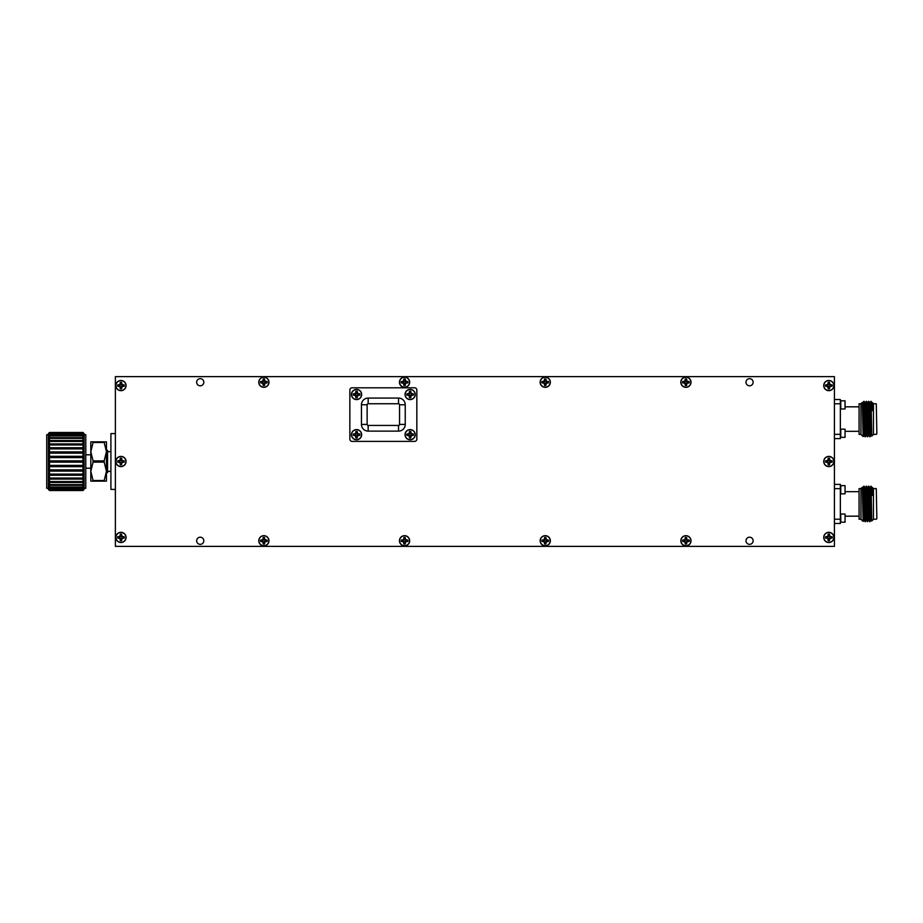 <?xml version="1.0" encoding="UTF-8"?>
<svg xmlns="http://www.w3.org/2000/svg" width="923" height="923" viewBox="0 0 923 923"><rect width="100%" height="100%" fill="white"/><g stroke="black" fill="none" stroke-linecap="round" stroke-linejoin="round"><path stroke-width="1.38" d="M115.986 385.572A4.973 4.973 0 0 1 120.959 380.611A4.973 4.973 0 0 1 125.932 385.572A4.973 4.973 0 0 1 120.959 390.544A4.973 4.973 0 0 1 115.986 385.572M124.12 384.937A3.231 3.231 0 0 1 124.12 386.206L121.824 386.437L121.594 388.745A3.231 3.231 0 0 1 120.325 388.745L120.094 386.437L117.798 386.206A3.231 3.231 0 0 1 117.798 384.937L120.094 384.706L120.325 382.41A3.231 3.231 0 0 1 121.594 382.41L121.824 384.706L124.201 384.914L121.998 384.533L121.617 382.33A3.311 3.311 0 0 0 120.29 382.33L119.921 384.533L117.717 384.914A3.311 3.311 0 0 0 117.717 386.241L119.921 386.622L120.29 388.825A3.311 3.311 0 0 0 121.617 388.825L121.998 386.622L124.201 386.241A3.311 3.311 0 0 0 124.201 384.914M119.921 385.572A1.038 1.038 0 0 0 120.959 386.622A1.038 1.038 0 0 0 121.998 385.572A1.038 1.038 0 0 0 120.959 384.533A1.038 1.038 0 0 0 119.921 385.572M749.568 537.198A3.577 3.577 0 0 0 745.992 540.774A3.577 3.577 0 0 0 749.568 544.351A3.577 3.577 0 0 0 753.133 540.774A3.577 3.577 0 0 0 749.568 537.198M200.233 537.198A3.577 3.577 0 0 0 196.657 540.774A3.577 3.577 0 0 0 200.233 544.351A3.577 3.577 0 0 0 203.81 540.774A3.577 3.577 0 0 0 200.233 537.198M749.568 378.649A3.577 3.577 0 0 0 745.992 382.226A3.577 3.577 0 0 0 749.568 385.802A3.577 3.577 0 0 0 753.133 382.226A3.577 3.577 0 0 0 749.568 378.649M200.233 378.649A3.577 3.577 0 0 0 196.657 382.226A3.577 3.577 0 0 0 200.233 385.802A3.577 3.577 0 0 0 203.81 382.226A3.577 3.577 0 0 0 200.233 378.649M120.959 380.472A5.1 5.1 0 0 0 115.848 385.572A5.1 5.1 0 0 0 120.959 390.683A5.1 5.1 0 0 0 126.059 385.572A5.1 5.1 0 0 0 120.959 380.472M120.959 456.4A5.1 5.1 0 0 0 115.848 461.5A5.1 5.1 0 0 0 120.959 466.6A5.1 5.1 0 0 0 126.059 461.5A5.1 5.1 0 0 0 120.959 456.4M120.959 532.317A5.1 5.1 0 0 0 115.848 537.428A5.1 5.1 0 0 0 120.959 542.528A5.1 5.1 0 0 0 126.059 537.428A5.1 5.1 0 0 0 120.959 532.317M263.874 535.675A5.1 5.1 0 0 0 258.775 540.774A5.1 5.1 0 0 0 263.874 545.874A5.1 5.1 0 0 0 268.974 540.774A5.1 5.1 0 0 0 263.874 535.675M404.562 535.675A5.1 5.1 0 0 0 399.451 540.774A5.1 5.1 0 0 0 404.562 545.874A5.1 5.1 0 0 0 409.662 540.774A5.1 5.1 0 0 0 404.562 535.675M545.239 535.675A5.1 5.1 0 0 0 540.14 540.774A5.1 5.1 0 0 0 545.239 545.874A5.1 5.1 0 0 0 550.35 540.774A5.1 5.1 0 0 0 545.239 535.675M263.874 377.126A5.1 5.1 0 0 0 258.775 382.226A5.1 5.1 0 0 0 263.874 387.325A5.1 5.1 0 0 0 268.974 382.226A5.1 5.1 0 0 0 263.874 377.126M404.562 377.126A5.1 5.1 0 0 0 399.451 382.226A5.1 5.1 0 0 0 404.562 387.325A5.1 5.1 0 0 0 409.662 382.226A5.1 5.1 0 0 0 404.562 377.126M545.239 377.126A5.1 5.1 0 0 0 540.14 382.226A5.1 5.1 0 0 0 545.239 387.325A5.1 5.1 0 0 0 550.35 382.226A5.1 5.1 0 0 0 545.239 377.126M685.927 377.126A5.1 5.1 0 0 0 680.816 382.226A5.1 5.1 0 0 0 685.927 387.325A5.1 5.1 0 0 0 691.027 382.226A5.1 5.1 0 0 0 685.927 377.126M828.842 380.472A5.1 5.1 0 0 0 823.731 385.572A5.1 5.1 0 0 0 828.842 390.683A5.1 5.1 0 0 0 833.942 385.572A5.1 5.1 0 0 0 828.842 380.472M828.842 456.4A5.1 5.1 0 0 0 823.731 461.5A5.1 5.1 0 0 0 828.842 466.6A5.1 5.1 0 0 0 833.942 461.5A5.1 5.1 0 0 0 828.842 456.4M828.842 532.317A5.1 5.1 0 0 0 823.731 537.428A5.1 5.1 0 0 0 828.842 542.528A5.1 5.1 0 0 0 833.942 537.428A5.1 5.1 0 0 0 828.842 532.317M685.927 535.675A5.1 5.1 0 0 0 680.816 540.774A5.1 5.1 0 0 0 685.927 545.874A5.1 5.1 0 0 0 691.027 540.774A5.1 5.1 0 0 0 685.927 535.675M356.543 389.391A5.1 5.1 0 0 0 351.444 394.502A5.1 5.1 0 0 0 356.543 399.601A5.1 5.1 0 0 0 361.654 394.502A5.1 5.1 0 0 0 356.543 389.391M410.135 389.391A5.1 5.1 0 0 0 405.035 394.502A5.1 5.1 0 0 0 410.135 399.601A5.1 5.1 0 0 0 415.246 394.502A5.1 5.1 0 0 0 410.135 389.391M410.135 429.587A5.1 5.1 0 0 0 405.035 434.698A5.1 5.1 0 0 0 410.135 439.798A5.1 5.1 0 0 0 415.246 434.698A5.1 5.1 0 0 0 410.135 429.587M356.543 429.587A5.1 5.1 0 0 0 351.444 434.698A5.1 5.1 0 0 0 356.543 439.798A5.1 5.1 0 0 0 361.654 434.698A5.1 5.1 0 0 0 356.543 429.587M351.571 434.675A4.973 4.973 0 0 1 356.543 429.714A4.973 4.973 0 0 1 361.516 434.675A4.973 4.973 0 0 1 356.543 439.648A4.973 4.973 0 0 1 351.571 434.675M359.705 434.041A3.231 3.231 0 0 1 359.705 435.31L357.409 435.541L357.178 437.837A3.231 3.231 0 0 1 355.909 437.837L355.678 435.541L353.382 435.31A3.231 3.231 0 0 1 353.382 434.041L355.678 433.81L355.909 431.514A3.231 3.231 0 0 1 357.178 431.514L357.409 433.81L359.785 434.018L357.582 433.637L357.201 431.433A3.311 3.311 0 0 0 355.886 431.433L355.505 433.637L353.301 434.018A3.311 3.311 0 0 0 353.301 435.344L355.505 435.714L355.886 437.929A3.311 3.311 0 0 0 357.201 437.929L357.582 435.714L359.785 435.344A3.311 3.311 0 0 0 359.785 434.018M357.582 434.675A1.038 1.038 0 0 1 356.543 435.714A1.038 1.038 0 0 1 355.505 434.675A1.038 1.038 0 0 1 356.543 433.637A1.038 1.038 0 0 1 357.582 434.675M405.174 434.675A4.973 4.973 0 0 1 410.135 429.714A4.973 4.973 0 0 1 415.108 434.675A4.973 4.973 0 0 1 410.135 439.648A4.973 4.973 0 0 1 405.174 434.675M413.296 434.041A3.231 3.231 0 0 1 413.296 435.31L411 435.541L410.77 437.837A3.231 3.231 0 0 1 409.5 437.837L409.27 435.541L406.974 435.31A3.231 3.231 0 0 1 406.974 434.041L409.27 433.81L409.5 431.514A3.231 3.231 0 0 1 410.77 431.514L411 433.81L413.389 434.018L411.173 433.637L410.804 431.433A3.311 3.311 0 0 0 409.477 431.433L409.097 433.637L406.893 434.018A3.311 3.311 0 0 0 406.893 435.344L409.097 435.714L409.477 437.929A3.311 3.311 0 0 0 410.804 437.929L411.173 435.714L413.389 435.344A3.311 3.311 0 0 0 413.389 434.018M411.173 434.675A1.038 1.038 0 0 1 410.135 435.714A1.038 1.038 0 0 1 409.097 434.675A1.038 1.038 0 0 1 410.135 433.637A1.038 1.038 0 0 1 411.173 434.675M405.174 394.479A4.973 4.973 0 0 1 410.135 389.518A4.973 4.973 0 0 1 415.108 394.479A4.973 4.973 0 0 1 410.135 399.451A4.973 4.973 0 0 1 405.174 394.479M413.296 393.844A3.231 3.231 0 0 1 413.296 395.113L411 395.344L410.77 397.651A3.231 3.231 0 0 1 409.5 397.651L409.27 395.344L406.974 395.113A3.231 3.231 0 0 1 406.974 393.844L409.27 393.613L409.5 391.317A3.231 3.231 0 0 1 410.77 391.317L411 393.613L413.389 393.821L411.173 393.44L410.804 391.237A3.311 3.311 0 0 0 409.477 391.237L409.097 393.44L406.893 393.821A3.311 3.311 0 0 0 406.893 395.148L409.097 395.529L409.477 397.732A3.311 3.311 0 0 0 410.804 397.732L411.173 395.529L413.389 395.148A3.311 3.311 0 0 0 413.389 393.821M411.173 394.479A1.038 1.038 0 0 1 410.135 395.529A1.038 1.038 0 0 1 409.097 394.479A1.038 1.038 0 0 1 410.135 393.44A1.038 1.038 0 0 1 411.173 394.479M351.582 394.502A4.973 4.973 0 0 1 356.543 389.529A4.973 4.973 0 0 1 361.516 394.502A4.973 4.973 0 0 1 356.543 399.463A4.973 4.973 0 0 1 351.582 394.502M359.705 393.867A3.231 3.231 0 0 1 359.705 395.136L357.409 395.367L357.178 397.663A3.231 3.231 0 0 1 355.909 397.663L355.678 395.367L353.382 395.136A3.231 3.231 0 0 1 353.382 393.867L355.678 393.636L355.909 391.329A3.231 3.231 0 0 1 357.178 391.329L357.409 393.636L359.797 393.833L357.582 393.452L357.213 391.248A3.311 3.311 0 0 0 355.886 391.248L355.505 393.452L353.301 393.833A3.311 3.311 0 0 0 353.301 395.159L355.505 395.54L355.886 397.744A3.311 3.311 0 0 0 357.213 397.744L357.582 395.54L359.797 395.159A3.311 3.311 0 0 0 359.797 393.833M357.582 394.502A1.038 1.038 0 0 1 356.543 395.54A1.038 1.038 0 0 1 355.505 394.502A1.038 1.038 0 0 1 356.543 393.463A1.038 1.038 0 0 1 357.582 394.502M115.986 461.488A4.973 4.973 0 0 1 120.959 456.516A4.973 4.973 0 0 1 125.92 461.488A4.973 4.973 0 0 1 120.959 466.45A4.973 4.973 0 0 1 115.986 461.488M124.12 460.854A3.231 3.231 0 0 1 124.12 462.123L121.824 462.354L121.594 464.65A3.231 3.231 0 0 1 120.325 464.65L120.094 462.354L117.798 462.123A3.231 3.231 0 0 1 117.798 460.854L120.094 460.623L120.325 458.327A3.231 3.231 0 0 1 121.594 458.327L121.824 460.623L124.201 460.819L121.998 460.439L121.617 458.235A3.311 3.311 0 0 0 120.29 458.235L119.909 460.439L117.706 460.819A3.311 3.311 0 0 0 117.706 462.146L119.909 462.527L120.29 464.731A3.311 3.311 0 0 0 121.617 464.731L121.998 462.527L124.201 462.146A3.311 3.311 0 0 0 124.201 460.819M121.998 461.488A1.038 1.038 0 0 1 120.959 462.527A1.038 1.038 0 0 1 119.921 461.488A1.038 1.038 0 0 1 120.959 460.45A1.038 1.038 0 0 1 121.998 461.488M115.986 537.405A4.973 4.973 0 0 1 120.959 532.444A4.973 4.973 0 0 1 125.92 537.405A4.973 4.973 0 0 1 120.959 542.378A4.973 4.973 0 0 1 115.986 537.405M124.12 536.771A3.231 3.231 0 0 1 124.12 538.04L121.824 538.271L121.594 540.578A3.231 3.231 0 0 1 120.325 540.578L120.094 538.271L117.798 538.04A3.231 3.231 0 0 1 117.798 536.771L120.094 536.54L120.325 534.244A3.231 3.231 0 0 1 121.594 534.244L121.824 536.54L124.201 536.748L121.998 536.367L121.617 534.163A3.311 3.311 0 0 0 120.29 534.163L119.909 536.367L117.706 536.748A3.311 3.311 0 0 0 117.706 538.074L119.909 538.455L120.29 540.659A3.311 3.311 0 0 0 121.617 540.659L121.998 538.455L124.201 538.074A3.311 3.311 0 0 0 124.201 536.748M121.998 537.405A1.038 1.038 0 0 1 120.959 538.455A1.038 1.038 0 0 1 119.921 537.405A1.038 1.038 0 0 1 120.959 536.367A1.038 1.038 0 0 1 121.998 537.405M258.901 540.763A4.973 4.973 0 0 1 263.874 535.79A4.973 4.973 0 0 1 268.835 540.763A4.973 4.973 0 0 1 263.874 545.724A4.973 4.973 0 0 1 258.901 540.763M267.035 540.128A3.231 3.231 0 0 1 267.035 541.397L264.739 541.628L264.509 543.924A3.231 3.231 0 0 1 263.24 543.924L263.009 541.628L260.713 541.397A3.231 3.231 0 0 1 260.713 540.128L263.009 539.897L263.24 537.59A3.231 3.231 0 0 1 264.509 537.59L264.739 539.897L267.116 540.093L264.913 539.713L264.532 537.509A3.311 3.311 0 0 0 263.205 537.509L262.836 539.713L260.621 540.093A3.311 3.311 0 0 0 260.621 541.42L262.836 541.801L263.205 544.005A3.311 3.311 0 0 0 264.532 544.005L264.913 541.801L267.116 541.42A3.311 3.311 0 0 0 267.116 540.093M264.913 540.763A1.038 1.038 0 0 1 263.874 541.801A1.038 1.038 0 0 1 262.836 540.763A1.038 1.038 0 0 1 263.874 539.713A1.038 1.038 0 0 1 264.913 540.763M399.59 540.763A4.973 4.973 0 0 1 404.551 535.79A4.973 4.973 0 0 1 409.524 540.763A4.973 4.973 0 0 1 404.551 545.724A4.973 4.973 0 0 1 399.59 540.763M407.724 540.128A3.231 3.231 0 0 1 407.724 541.397L405.416 541.628L405.185 543.924A3.231 3.231 0 0 1 403.916 543.924L403.686 541.628L401.39 541.397A3.231 3.231 0 0 1 401.39 540.128L403.686 539.897L403.916 537.59A3.231 3.231 0 0 1 405.185 537.59L405.416 539.897L407.804 540.093L405.601 539.713L405.22 537.509A3.311 3.311 0 0 0 403.893 537.509L403.513 539.713L401.309 540.093A3.311 3.311 0 0 0 401.309 541.42L403.513 541.801L403.893 544.005A3.311 3.311 0 0 0 405.22 544.005L405.601 541.801L407.804 541.42A3.311 3.311 0 0 0 407.804 540.093M405.601 540.763A1.038 1.038 0 0 1 404.551 541.801A1.038 1.038 0 0 1 403.513 540.763A1.038 1.038 0 0 1 404.551 539.713A1.038 1.038 0 0 1 405.601 540.763M540.267 540.763A4.973 4.973 0 0 1 545.239 535.79A4.973 4.973 0 0 1 550.212 540.763A4.973 4.973 0 0 1 545.239 545.724A4.973 4.973 0 0 1 540.267 540.763M548.4 540.128A3.231 3.231 0 0 1 548.4 541.397L546.104 541.628L545.874 543.924A3.231 3.231 0 0 1 544.605 543.924L544.374 541.628L542.078 541.397A3.231 3.231 0 0 1 542.078 540.128L544.374 539.897L544.605 537.59A3.231 3.231 0 0 1 545.874 537.59L546.104 539.897L548.481 540.093L546.278 539.713L545.897 537.509A3.311 3.311 0 0 0 544.57 537.509L544.201 539.713L541.997 540.093A3.311 3.311 0 0 0 541.997 541.42L544.201 541.801L544.57 544.005A3.311 3.311 0 0 0 545.897 544.005L546.278 541.801L548.481 541.42A3.311 3.311 0 0 0 548.481 540.093M546.278 540.763A1.038 1.038 0 0 1 545.239 541.801A1.038 1.038 0 0 1 544.201 540.763A1.038 1.038 0 0 1 545.239 539.713A1.038 1.038 0 0 1 546.278 540.763M680.955 540.763A4.973 4.973 0 0 1 685.916 535.79A4.973 4.973 0 0 1 690.889 540.763A4.973 4.973 0 0 1 685.916 545.724A4.973 4.973 0 0 1 680.955 540.763M689.089 540.128A3.231 3.231 0 0 1 689.089 541.397L686.781 541.628L686.55 543.924A3.231 3.231 0 0 1 685.281 543.924L685.051 541.628L682.755 541.397A3.231 3.231 0 0 1 682.755 540.128L685.051 539.897L685.281 537.59A3.231 3.231 0 0 1 686.55 537.59L686.781 539.897L689.169 540.093L686.966 539.713L686.585 537.509A3.311 3.311 0 0 0 685.258 537.509L684.878 539.713L682.674 540.093A3.311 3.311 0 0 0 682.674 541.42L684.878 541.801L685.258 544.005A3.311 3.311 0 0 0 686.585 544.005L686.966 541.801L689.169 541.42A3.311 3.311 0 0 0 689.169 540.093M686.966 540.763A1.038 1.038 0 0 1 685.916 541.801A1.038 1.038 0 0 1 684.878 540.763A1.038 1.038 0 0 1 685.916 539.713A1.038 1.038 0 0 1 686.966 540.763M823.87 537.405A4.973 4.973 0 0 1 828.842 532.444A4.973 4.973 0 0 1 833.804 537.405A4.973 4.973 0 0 1 828.842 542.378A4.973 4.973 0 0 1 823.87 537.405M832.004 536.771A3.231 3.231 0 0 1 832.004 538.04L829.708 538.271L829.477 540.578A3.231 3.231 0 0 1 828.208 540.578L827.977 538.271L825.67 538.04A3.231 3.231 0 0 1 825.67 536.771L827.977 536.54L828.208 534.244A3.231 3.231 0 0 1 829.477 534.244L829.708 536.54L832.085 536.748L829.881 536.367L829.5 534.163A3.311 3.311 0 0 0 828.173 534.163L827.793 536.367L825.589 536.748A3.311 3.311 0 0 0 825.589 538.074L827.793 538.455L828.173 540.659A3.311 3.311 0 0 0 829.5 540.659L829.881 538.455L832.085 538.074A3.311 3.311 0 0 0 832.085 536.748M829.881 537.405A1.038 1.038 0 0 1 828.842 538.455A1.038 1.038 0 0 1 827.793 537.405A1.038 1.038 0 0 1 828.842 536.367A1.038 1.038 0 0 1 829.881 537.405M823.87 461.488A4.973 4.973 0 0 1 828.842 456.516A4.973 4.973 0 0 1 833.804 461.488A4.973 4.973 0 0 1 828.842 466.45A4.973 4.973 0 0 1 823.87 461.488M832.004 460.854A3.231 3.231 0 0 1 832.004 462.123L829.708 462.354L829.477 464.65A3.231 3.231 0 0 1 828.208 464.65L827.977 462.354L825.67 462.123A3.231 3.231 0 0 1 825.67 460.854L827.977 460.623L828.208 458.327A3.231 3.231 0 0 1 829.477 458.327L829.708 460.623L832.085 460.819L829.881 460.439L829.5 458.235A3.311 3.311 0 0 0 828.173 458.235L827.793 460.439L825.589 460.819A3.311 3.311 0 0 0 825.589 462.146L827.793 462.527L828.173 464.731A3.311 3.311 0 0 0 829.5 464.731L829.881 462.527L832.085 462.146A3.311 3.311 0 0 0 832.085 460.819M829.881 461.488A1.038 1.038 0 0 1 828.842 462.527A1.038 1.038 0 0 1 827.793 461.488A1.038 1.038 0 0 1 828.842 460.45A1.038 1.038 0 0 1 829.881 461.488M823.87 385.56A4.973 4.973 0 0 1 828.842 380.588A4.973 4.973 0 0 1 833.804 385.56A4.973 4.973 0 0 1 828.842 390.533A4.973 4.973 0 0 1 823.87 385.56M832.004 384.926A3.231 3.231 0 0 1 832.004 386.195L829.708 386.425L829.477 388.721A3.231 3.231 0 0 1 828.208 388.721L827.977 386.425L825.67 386.195A3.231 3.231 0 0 1 825.67 384.926L827.977 384.695L828.208 382.399A3.231 3.231 0 0 1 829.477 382.399L829.708 384.695L832.085 384.903L829.881 384.522L829.5 382.318A3.311 3.311 0 0 0 828.173 382.318L827.793 384.522L825.589 384.903A3.311 3.311 0 0 0 825.589 386.218L827.793 386.599L828.173 388.802A3.311 3.311 0 0 0 829.5 388.802L829.881 386.599L832.085 386.218A3.311 3.311 0 0 0 832.085 384.903M829.881 385.56A1.038 1.038 0 0 1 828.842 386.599A1.038 1.038 0 0 1 827.793 385.56A1.038 1.038 0 0 1 828.842 384.522A1.038 1.038 0 0 1 829.881 385.56M680.955 382.214A4.973 4.973 0 0 1 685.916 377.242A4.973 4.973 0 0 1 690.889 382.214A4.973 4.973 0 0 1 685.916 387.175A4.973 4.973 0 0 1 680.955 382.214M689.089 381.58A3.231 3.231 0 0 1 689.089 382.849L686.781 383.08L686.55 385.376A3.231 3.231 0 0 1 685.281 385.376L685.051 383.08L682.755 382.849A3.231 3.231 0 0 1 682.755 381.58L685.051 381.349L685.281 379.053A3.231 3.231 0 0 1 686.55 379.053L686.781 381.349L689.169 381.545L686.966 381.176L686.585 378.961A3.311 3.311 0 0 0 685.258 378.961L684.878 381.176L682.674 381.545A3.311 3.311 0 0 0 682.674 382.872L684.878 383.253L685.258 385.456A3.311 3.311 0 0 0 686.585 385.456L686.966 383.253L689.169 382.872A3.311 3.311 0 0 0 689.169 381.545M686.966 382.214A1.038 1.038 0 0 1 685.916 383.253A1.038 1.038 0 0 1 684.878 382.214A1.038 1.038 0 0 1 685.916 381.176A1.038 1.038 0 0 1 686.966 382.214M540.267 382.214A4.973 4.973 0 0 1 545.239 377.242A4.973 4.973 0 0 1 550.212 382.214A4.973 4.973 0 0 1 545.239 387.175A4.973 4.973 0 0 1 540.267 382.214M548.4 381.58A3.231 3.231 0 0 1 548.4 382.849L546.104 383.08L545.874 385.376A3.231 3.231 0 0 1 544.605 385.376L544.374 383.08L542.078 382.849A3.231 3.231 0 0 1 542.078 381.58L544.374 381.349L544.605 379.053A3.231 3.231 0 0 1 545.874 379.053L546.104 381.349L548.481 381.545L546.278 381.176L545.897 378.961A3.311 3.311 0 0 0 544.57 378.961L544.201 381.176L541.997 381.545A3.311 3.311 0 0 0 541.997 382.872L544.201 383.253L544.57 385.456A3.311 3.311 0 0 0 545.897 385.456L546.278 383.253L548.481 382.872A3.311 3.311 0 0 0 548.481 381.545M546.278 382.214A1.038 1.038 0 0 1 545.239 383.253A1.038 1.038 0 0 1 544.201 382.214A1.038 1.038 0 0 1 545.239 381.176A1.038 1.038 0 0 1 546.278 382.214M399.59 382.214A4.973 4.973 0 0 1 404.551 377.242A4.973 4.973 0 0 1 409.524 382.214A4.973 4.973 0 0 1 404.551 387.175A4.973 4.973 0 0 1 399.59 382.214M407.724 381.58A3.231 3.231 0 0 1 407.724 382.849L405.416 383.08L405.185 385.376A3.231 3.231 0 0 1 403.916 385.376L403.686 383.08L401.39 382.849A3.231 3.231 0 0 1 401.39 381.58L403.686 381.349L403.916 379.053A3.231 3.231 0 0 1 405.185 379.053L405.416 381.349L407.804 381.545L405.601 381.176L405.22 378.961A3.311 3.311 0 0 0 403.893 378.961L403.513 381.176L401.309 381.545A3.311 3.311 0 0 0 401.309 382.872L403.513 383.253L403.893 385.456A3.311 3.311 0 0 0 405.22 385.456L405.601 383.253L407.804 382.872A3.311 3.311 0 0 0 407.804 381.545M405.601 382.214A1.038 1.038 0 0 1 404.551 383.253A1.038 1.038 0 0 1 403.513 382.214A1.038 1.038 0 0 1 404.551 381.176A1.038 1.038 0 0 1 405.601 382.214M258.901 382.214A4.973 4.973 0 0 1 263.874 377.242A4.973 4.973 0 0 1 268.835 382.214A4.973 4.973 0 0 1 263.874 387.175A4.973 4.973 0 0 1 258.901 382.214M267.035 381.58A3.231 3.231 0 0 1 267.035 382.849L264.739 383.08L264.509 385.376A3.231 3.231 0 0 1 263.24 385.376L263.009 383.08L260.713 382.849A3.231 3.231 0 0 1 260.713 381.58L263.009 381.349L263.24 379.053A3.231 3.231 0 0 1 264.509 379.053L264.739 381.349L267.116 381.545L264.913 381.176L264.532 378.961A3.311 3.311 0 0 0 263.205 378.961L262.836 381.176L260.621 381.545A3.311 3.311 0 0 0 260.621 382.872L262.836 383.253L263.205 385.456A3.311 3.311 0 0 0 264.532 385.456L264.913 383.253L267.116 382.872A3.311 3.311 0 0 0 267.116 381.545M264.913 382.214A1.038 1.038 0 0 1 263.874 383.253A1.038 1.038 0 0 1 262.836 382.214A1.038 1.038 0 0 1 263.874 381.176A1.038 1.038 0 0 1 264.913 382.214M110.91 451.67L107.564 451.67M110.91 471.33L107.564 471.33M106.445 472.668L107.564 472.668L107.564 450.332L106.445 450.332M48.388 434.698L46.715 434.698L46.715 488.302L48.388 488.302M85.781 434.698L85.781 488.302L85.781 434.698L84.108 434.698M85.781 488.302L84.108 488.302M90.812 454.797L86.347 454.797M90.812 468.203L86.347 468.203M46.715 488.302L46.715 434.698M876.85 518.68L876.285 488.613L876.85 518.68M873.446 519.245L876.285 519.245M873.446 488.613L876.285 488.613M871.981 487.506L871.07 486.202L870.181 487.506L871.727 520.987L873.446 519.28L873.446 488.579L872.362 487.494L872.362 495.443L872.362 487.494M871.45 486.583L872.362 495.443M871.07 486.202L871.739 520.987M863.466 494.59L863.847 486.202L865.036 521.657L865.705 513.269M864.136 486.202L865.324 521.657L866.074 520.353L865.174 492.305L864.897 487.506L863.847 486.202M866.062 520.364L866.651 520.364L865.474 487.494L866.212 486.202L867.401 521.657L868.439 520.353L867.262 487.506L866.882 494.59M866.212 486.202L867.689 521.657M868.428 520.364L869.016 520.364L867.816 487.506L868.578 486.202L870.043 521.657L870.804 520.353L869.604 487.494L870.204 487.494M868.578 486.202L870.043 521.657M863.109 521.403L860.963 519.28L860.963 488.579L862.347 487.194L863.097 521.403L863.709 520.353L862.347 487.194M859.082 519.245L859.082 488.613L859.082 519.245L860.963 519.245M859.082 488.613L860.963 488.613M845.053 485.66L845.053 493.828L845.053 485.66L840.772 485.66L840.772 493.828L845.053 493.828M845.053 514.019L845.053 522.187L845.053 514.019L840.772 514.019L840.772 522.187L845.053 522.187M858.505 516.176L845.468 516.176M858.505 491.682L845.468 491.682M876.85 433.822L876.285 403.755L876.85 433.822M873.446 434.387L876.285 434.387M873.446 403.755L876.285 403.755M871.981 402.647L871.07 401.343L870.181 402.647L871.727 436.129L873.446 434.421L873.446 403.72L872.362 402.636L872.362 410.585L872.362 402.636M871.45 401.724L872.362 410.585M871.07 401.343L871.739 436.129M863.466 409.731L863.847 401.343L865.036 436.798L865.705 428.41M864.136 401.343L865.324 436.798L866.074 435.494L865.174 407.447L864.897 402.647L863.847 401.343M866.062 435.506L866.651 435.506L865.474 402.636L866.212 401.343L867.401 436.798L868.439 435.494L867.262 402.647L866.882 409.731M866.212 401.343L867.689 436.798M868.428 435.506L869.016 435.506L867.816 402.647L868.578 401.343L870.043 436.798L870.804 435.494L869.604 402.636L870.204 402.636M868.578 401.343L870.043 436.798M863.836 401.355L863.097 402.647L864.274 435.494L863.097 436.556L860.963 434.421L860.963 403.72L862.347 402.347L863.097 436.556M859.082 434.387L859.082 403.755L859.082 434.387L860.963 434.387M859.082 403.755L860.963 403.755M845.053 400.813L845.053 408.981L845.053 400.813L840.772 400.813L840.772 408.981L845.053 408.981M845.053 429.172L845.053 437.34L845.053 429.172L840.772 429.172L840.772 437.34L845.053 437.34M858.505 431.318L845.468 431.318M858.505 406.824L845.468 406.824M834.427 434.352L840.357 434.352L840.357 438.61L834.427 438.61M834.427 399.532L840.357 399.532L840.357 434.352M840.357 403.789L834.427 403.789M863.697 435.506L862.359 402.347M870.943 401.343L871.07 402.382M864.274 435.494L865.024 436.787M871.37 435.494L870.793 435.506M834.427 519.211L840.357 519.211L840.357 523.468L834.427 523.468M834.427 484.39L840.357 484.39L840.357 519.211M840.357 488.648L834.427 488.648M870.943 486.202L871.07 487.24M863.836 486.213L863.097 487.506L864.286 520.364L863.697 520.364M871.37 520.353L870.793 520.364M49.519 478.033L48.388 477.895L49.519 479.083L49.519 481.564L48.388 481.229L49.519 482.487L49.519 484.598L48.388 484.067L49.519 485.36L49.519 487.067L48.388 486.352L49.519 487.656L49.519 488.902L48.388 488.025L49.519 490.517L48.388 489.398L49.519 490.517L82.978 490.517L84.108 489.398L82.978 490.517L84.108 489.052L82.978 490.067L84.108 488.025L82.978 488.902L84.108 486.352L82.978 487.067L82.978 485.36L84.108 484.067L82.978 484.598L82.978 482.487L84.108 481.229L82.978 481.564L82.978 479.083L84.108 477.895L82.978 478.033L82.978 475.253L84.108 474.168L48.388 474.168L49.519 475.253L49.519 478.033L82.978 478.033M82.978 487.656L49.519 487.656M49.519 487.067L82.978 487.067M82.978 489.305L49.519 489.305M49.519 488.902L82.978 488.902M82.978 490.263L49.519 490.263M49.519 490.067L82.978 490.067M82.978 432.483L84.108 433.602L82.978 432.483L49.519 432.483L48.388 433.602L49.519 432.483L82.978 432.483M84.108 433.602L84.108 474.168L82.978 474.099L82.978 471.088L84.108 470.119L82.978 469.853L82.978 466.68L84.108 465.861L82.978 465.4L82.978 462.146L84.108 461.5L82.978 460.854L82.978 457.6L84.108 457.139L82.978 456.32L82.978 453.147L84.108 452.881L82.978 451.912L82.978 448.901L84.108 448.832L82.978 447.747L82.978 444.967L84.108 445.105L82.978 443.917L82.978 441.436L84.108 441.771L82.978 440.513L82.978 438.402L84.108 438.933L82.978 437.64L82.978 435.933L84.108 436.648L82.978 435.344L82.978 434.098L84.108 434.975L82.978 432.933L84.108 433.948L82.978 432.737M49.519 432.737L48.388 433.948L49.519 432.933L49.519 433.695L82.978 433.695M82.978 432.933L49.519 432.933M49.519 433.695L48.388 434.975L49.519 434.098L49.519 435.344L82.978 435.344M82.978 434.098L49.519 434.098M49.519 435.344L48.388 436.648L49.519 435.933L49.519 437.64L82.978 437.64M82.978 435.933L49.519 435.933M49.519 437.64L48.388 438.933L49.519 438.402L49.519 440.513L82.978 440.513M82.978 438.402L49.519 438.402M49.519 440.513L48.388 441.771L49.519 441.436L49.519 443.917L82.978 443.917M82.978 441.436L49.519 441.436M49.519 443.917L48.388 445.105L49.519 444.967L49.519 447.747L82.978 447.747M82.978 444.967L49.519 444.967M84.108 448.832L48.388 448.832L49.519 448.901L49.519 451.912L82.978 451.912M82.978 448.901L49.519 448.901M49.519 447.747L48.388 448.832L48.388 433.602M84.108 452.881L48.388 452.881L49.519 453.147L49.519 456.32L82.978 456.32M82.978 453.147L49.519 453.147M49.519 451.912L48.388 452.881L48.388 448.832M82.978 485.36L49.519 485.36M49.519 484.598L82.978 484.598M82.978 482.487L49.519 482.487M49.519 481.564L82.978 481.564M82.978 479.083L49.519 479.083M82.978 475.253L49.519 475.253M84.108 470.119L48.388 470.119L49.519 471.088L49.519 474.099L82.978 474.099M49.519 474.099L48.388 474.168L48.388 465.861L49.519 466.68L49.519 469.853L82.978 469.853M82.978 471.088L49.519 471.088M49.519 469.853L48.388 470.119M84.108 465.861L48.388 465.861L48.388 461.5L49.519 462.146L49.519 465.4L82.978 465.4M82.978 466.68L49.519 466.68M49.519 465.4L48.388 465.861M84.108 457.139L48.388 457.139L49.519 457.6L49.519 460.854L82.978 460.854M82.978 457.6L49.519 457.6M49.519 456.32L48.388 457.139L48.388 452.881M84.108 461.5L48.388 461.5L48.388 457.139M82.978 462.146L49.519 462.146M49.519 460.854L48.388 461.5M104.184 460.877L104.184 462.123L93.073 462.123L93.073 460.877L104.184 460.877L106.445 451.682L104.184 442.475L93.073 442.475L93.073 441.863L104.184 441.863L104.184 442.475M104.184 480.525L104.184 481.137L93.073 481.137L93.073 480.525L104.184 480.525L106.445 471.318L104.184 462.123M93.073 462.123L90.812 471.318L93.073 480.525M104.184 441.863L106.445 441.863L106.445 481.137L104.184 481.137M93.073 481.137L90.812 481.137L90.812 451.682L93.073 460.877M93.073 442.475L90.812 451.682L90.812 441.863L93.073 441.863M84.108 474.168L84.108 489.398M48.388 489.398L48.388 474.168M115.375 489.409L110.91 489.409L110.91 433.591L115.375 433.591M399.555 404.77A1.027 1.027 0 0 0 398.528 403.743L368.162 403.743A1.027 1.027 0 0 0 367.135 404.77L367.135 424.418A1.027 1.027 0 0 0 368.162 425.445L398.528 425.445A1.027 1.027 0 0 0 399.555 424.418L399.555 404.77L405.232 404.77A6.703 6.703 0 0 0 398.528 398.067L368.162 398.067A6.703 6.703 0 0 0 361.458 404.77L361.458 424.418A6.703 6.703 0 0 0 368.162 431.122L398.528 431.122A6.703 6.703 0 0 0 405.232 424.418L405.232 404.77M414.6 441.39A2.238 2.238 0 0 0 416.838 439.163L416.838 390.037A2.238 2.238 0 0 0 414.6 387.798L352.078 387.798A2.238 2.238 0 0 0 349.852 390.037L349.852 439.163A2.238 2.238 0 0 0 352.078 441.39L414.6 441.39M115.375 376.642L115.375 546.358L834.427 546.358L834.427 376.642L115.375 376.642M368.162 403.743L368.162 398.067M398.528 403.743L398.528 398.067M367.135 404.77L361.458 404.77M367.135 424.418L361.458 424.418M368.162 425.445L368.162 431.122M398.528 425.445L398.528 431.122M399.555 424.418L405.232 424.418M866.512 401.355L867.262 402.647M868.878 401.355L869.616 402.647M863.109 402.636L862.52 402.636M865.474 402.636L864.886 402.636M867.839 402.636L867.239 402.636M866.639 435.494L867.389 436.787M869.005 435.494L869.743 436.787M866.512 486.213L867.262 487.506M868.878 486.213L869.616 487.506M863.109 487.494L862.52 487.494M865.474 487.494L864.886 487.494M867.839 487.494L867.239 487.494M864.274 520.353L865.024 521.645M866.639 520.353L867.389 521.645M869.005 520.353L869.743 521.645"/></g></svg>
